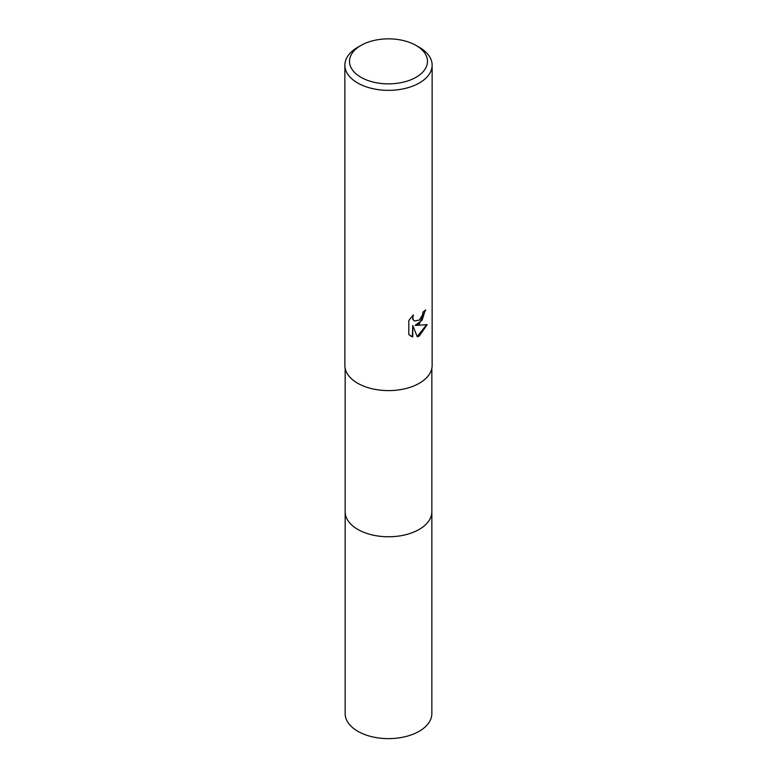 <?xml version="1.0" encoding="UTF-8"?>
<svg xmlns="http://www.w3.org/2000/svg" width="777" height="777" viewBox="0 0 777 777"><rect width="100%" height="100%" fill="white"/><g stroke="black" fill="none" stroke-linecap="round" stroke-linejoin="round"><path stroke-width="1.17" d="M431.847 511.334A43.357 25.029 180 0 1 431.857 511.742A43.347 25.029 180 0 1 419.153 529.438A43.347 25.029 180 0 1 371.911 534.867A43.347 25.029 180 0 1 345.153 511.742A43.357 25.029 180 0 1 345.153 511.334M431.847 511.451A43.347 25.029 180 0 1 419.153 529.438A43.347 25.029 180 0 1 371.678 534.809A43.347 25.029 180 0 1 345.153 511.451M419.357 323.844L415.18 325.417L427.136 324.65L419.357 335.965L417.307 336.829L412.781 325.544L412.781 336.936L408.799 334.596L408.799 320.532L413.383 314.85L412.762 317.638L413.209 319.648L414.462 320.979L419.357 320.066L422.513 315.035L422.97 312.111A43.638 25.194 0 0 0 425.631 309.906L419.357 323.844M416.064 45.445L419.357 47.339A43.638 25.194 180 0 1 432.138 65.161A43.638 25.194 180 0 1 419.357 82.974A43.638 25.194 180 0 1 371.804 88.432A43.638 25.194 180 0 1 344.862 65.161A43.638 25.194 180 0 1 357.643 47.339L360.936 45.445A38.986 22.504 180 0 1 416.064 45.445A38.986 22.504 180 0 1 416.064 77.273A38.986 22.504 180 0 1 360.936 77.273A38.986 22.504 180 0 1 360.936 45.445L357.643 47.339M432.138 65.161L432.138 365.413A43.638 25.194 180 0 1 419.357 383.236A43.638 25.194 180 0 1 371.804 388.694A43.638 25.194 180 0 1 344.862 365.413L344.862 65.161M425.194 310.305L422.144 320.114L415.18 325.417M414.258 320.852L412.791 319.405L412.606 315.637M410.47 335.955L412.364 336.694L412.781 325.544M417.181 336.509L426.583 324.796M345.143 511.742A43.357 25.029 180 0 0 357.847 529.448A43.357 25.029 180 0 0 405.089 534.867A43.357 25.029 180 0 0 431.857 511.742L431.847 713.607A43.347 25.029 180 0 1 405.089 736.722A43.347 25.029 180 0 1 357.847 731.303A43.347 25.029 180 0 1 345.153 713.607L345.153 368.317M431.847 511.742L431.847 368.317"/></g></svg>

